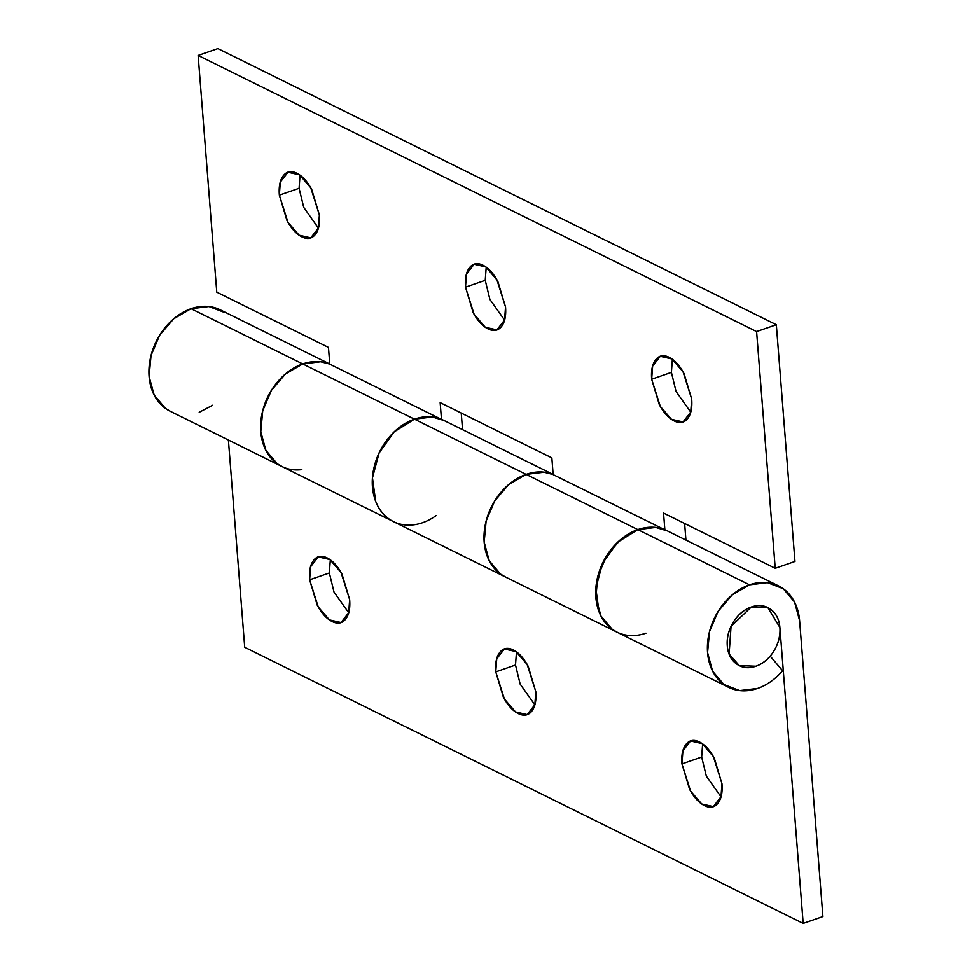 <?xml version="1.0" encoding="UTF-8"?>
<svg xmlns="http://www.w3.org/2000/svg" width="972" height="972" viewBox="0 0 972 972"><rect width="100%" height="100%" fill="white"/><g stroke="black" fill="none" stroke-linecap="round" stroke-linejoin="round"><path stroke-width="1.46" d="M667.205 530.833A56.534 43.315 116.3 0 0 637.826 529.619L749.521 584.84L732.208 594.9L718.162 611.315L709.511 631.581L707.567 652.613L712.622 671.215L723.921 684.543L739.741 690.582L757.662 688.407A56.534 43.315 116.3 0 0 782.618 670.716L770.176 656.112A32.307 24.75 -63.7 0 1 755.924 666.221C748.659 668.736 742.231 668.007 736.642 664.01C731.053 660.012 727.931 653.937 727.287 645.76C726.643 637.583 728.66 629.722 733.35 622.165C738.027 614.596 744.005 609.553 751.259 607.038A32.307 24.75 -63.7 0 1 770.893 609.505A32.307 24.75 -63.7 0 1 778.718 639.783A32.307 24.75 -63.7 0 1 755.924 666.221A32.307 24.75 -63.7 0 1 736.29 663.755A32.307 24.75 -63.7 0 1 728.465 633.465A32.307 24.75 -63.7 0 1 751.259 607.038C744.005 609.553 738.027 614.596 733.35 622.165C728.66 629.722 726.643 637.583 727.287 645.76C727.931 653.937 731.053 660.012 736.642 664.01C742.231 668.007 748.659 668.736 755.924 666.221C763.178 663.694 769.156 658.652 773.834 651.094C778.523 643.525 780.54 635.664 779.896 627.487C779.252 619.322 776.13 613.235 770.541 609.237C764.952 605.252 758.524 604.511 751.259 607.038L767.916 607.67L779.896 627.487L803.188 923.4L779.896 627.487C779.252 619.322 776.13 613.235 770.541 609.237C764.952 605.252 758.524 604.511 751.259 607.038L731.066 626.345L729.109 653.986L739.267 665.589L755.924 666.221A32.307 24.75 116.3 0 0 770.176 656.112L782.618 670.716A56.534 43.315 -63.7 0 1 757.662 688.407A56.534 43.315 -63.7 0 1 730.057 688.006A56.534 43.315 -63.7 0 1 708.527 635.98A56.534 43.315 -63.7 0 1 749.521 584.84L637.826 529.619A56.534 43.315 116.3 0 0 596.93 580.272A56.534 43.315 116.3 0 0 617.657 632.468M702.635 743.957L701.663 757.067L681.943 763.919L682.903 750.846L690.557 741.004L702.185 743.629L713.339 756.532L721.965 783.699C722.658 792.484 721.297 799.02 717.871 803.297C714.456 807.574 709.985 808.352 704.457 805.618C698.929 802.884 693.972 797.453 689.573 789.313L681.943 763.919C681.251 755.135 682.611 748.598 686.038 744.321C689.452 740.044 693.923 739.267 699.451 742.001C704.979 744.734 709.937 750.165 714.335 758.318L721.965 783.699L721.005 796.773L713.351 806.614L701.723 803.99L690.57 791.087L681.943 763.919L701.663 757.067L706.328 776.142L720.993 796.809M516.484 651.92L515.512 665.018L495.781 671.871L496.741 658.797L504.407 648.956L516.023 651.592L527.176 664.496L535.803 691.663C536.495 700.447 535.135 706.972 531.72 711.261C528.294 715.538 523.823 716.303 518.295 713.582C512.779 710.848 507.809 705.405 503.411 697.264L495.781 671.871C495.088 663.086 496.461 656.562 499.875 652.273C503.289 647.996 507.761 647.218 513.289 649.952C518.817 652.686 523.774 658.129 528.173 666.27L535.803 691.663L534.843 704.724L527.188 714.578L515.561 711.941L504.419 699.038L495.781 671.871L515.512 665.018L520.166 684.106L534.831 704.761M330.322 559.872L329.35 572.982L309.631 579.822L310.59 566.761L318.245 556.92L329.873 559.544L341.014 572.447L349.653 599.615C350.345 608.399 348.972 614.936 345.558 619.213C342.144 623.489 337.673 624.267 332.145 621.533C326.616 618.8 321.659 613.368 317.261 605.216L309.631 579.822C308.938 571.038 310.299 564.513 313.713 560.237C317.139 555.948 321.611 555.182 327.139 557.916C332.667 560.65 337.624 566.081 342.023 574.221L349.653 599.615L348.693 612.688L341.038 622.53L329.411 619.893L318.257 607.002L309.631 579.822L329.35 572.982L334.016 592.057L348.681 612.725M506.667 577.562A56.534 43.315 -63.7 0 1 485.137 525.524A56.534 43.315 -63.7 0 1 526.131 474.385L414.437 419.163A56.534 43.315 116.3 0 0 373.54 469.816A56.534 43.315 116.3 0 0 394.268 522.025M283.277 467.107A56.534 43.315 -63.7 0 1 261.747 415.068A56.534 43.315 -63.7 0 1 302.742 363.941L191.047 308.707A56.534 43.315 116.3 0 0 150.053 359.847A56.534 43.315 116.3 0 0 171.582 411.885M799.616 620.646L822.907 916.547L803.188 923.4L244.713 647.267L803.188 923.4L822.907 916.547L799.616 620.646L794.561 602.045L783.262 588.704L767.443 582.665L749.521 584.84A56.534 43.315 -63.7 0 1 778.888 586.067A56.534 43.315 -63.7 0 1 799.616 620.646M228.396 440.024L244.713 647.267L228.396 440.024M220.425 309.934A56.534 43.315 116.3 0 0 191.047 308.707L302.742 363.941A56.534 43.315 -63.7 0 1 329.775 364.087L320.663 361.766L302.742 363.941L285.44 374.001L271.382 390.404L262.732 410.67L260.788 431.702L265.854 450.303L277.154 463.644L282.451 466.742M443.815 420.39A56.534 43.315 116.3 0 0 414.437 419.163L526.131 474.385A56.534 43.315 -63.7 0 1 553.165 474.543L544.053 472.21L526.131 474.385L508.818 484.445L494.772 500.859L486.122 521.126L484.178 542.157L489.232 560.759L500.531 574.088L505.841 577.198L500.531 574.088L489.232 560.759L484.178 542.157L486.122 521.126L494.772 500.859L508.818 484.445L526.131 474.385A56.534 43.315 116.3 0 0 485.368 524.333A56.534 43.315 116.3 0 0 504.942 576.76M224.787 312.571L208.968 306.532L191.047 308.707L173.745 318.767L159.687 335.182L151.037 355.448L149.093 376.48L154.159 395.082L165.459 408.41L170.756 411.521M199.199 412.274L212.71 405.227M611.412 628.714C605.908 624.534 601.79 618.885 599.044 611.777L595.848 588.339L602.482 563.42L617.548 542.34L637.826 529.619L655.748 527.444L667.557 531.016M388.022 518.258C382.518 514.079 378.4 508.429 375.666 501.321L372.458 477.884L379.104 452.964L394.158 431.884L414.437 419.163L432.358 416.988L444.168 420.56M672.369 359.276L671.397 372.385L651.665 379.238L652.625 366.165L660.28 356.323L671.907 358.947L683.061 371.851L691.687 399.018C692.38 407.803 691.019 414.339 687.593 418.616C684.179 422.893 679.707 423.671 674.179 420.937C668.651 418.203 663.694 412.772 659.295 404.619L651.665 379.238C650.973 370.454 652.334 363.917 655.76 359.64C659.174 355.363 663.645 354.586 669.173 357.319C674.702 360.053 679.659 365.484 684.057 373.637L691.687 399.018L690.728 412.092L683.073 421.933L671.445 419.309L660.292 406.405L651.665 379.238L671.397 372.385L676.05 391.461L690.715 412.128M486.207 267.239L485.235 280.337L465.503 287.19L466.475 274.116L474.129 264.275L485.757 266.911L496.899 279.815L505.537 306.982C506.23 315.766 504.857 322.291 501.443 326.58C498.029 330.857 493.545 331.622 488.029 328.901C482.501 326.167 477.531 320.724 473.145 312.583L465.503 287.19C464.823 278.405 466.183 271.868 469.598 267.592C473.024 263.315 477.495 262.537 483.011 265.271C488.539 268.005 493.509 273.448 497.895 281.588L505.537 306.982L504.565 320.043L496.911 329.897L485.283 327.26L474.142 314.357L465.503 287.19L485.235 280.337L489.888 299.425L504.565 320.08M300.044 175.191L299.084 188.301L279.353 195.141L280.313 182.08L287.967 172.238L299.595 174.863L310.748 187.766L319.375 214.934C320.067 223.718 318.707 230.255 315.28 234.531C311.866 238.808 307.395 239.586 301.867 236.852C296.339 234.118 291.381 228.675 286.983 220.535L279.353 195.141C278.66 186.357 280.021 179.832 283.447 175.555C286.862 171.266 291.333 170.501 296.861 173.235C302.389 175.968 307.346 181.4 311.745 189.54L319.375 214.934L318.415 228.007L310.761 237.848L299.133 235.212L287.979 222.321L279.353 195.141L299.084 188.301L303.738 207.376L318.403 228.043M645.967 633.185A56.534 43.315 -63.7 0 1 616.637 631.982A56.534 43.315 -63.7 0 1 597.063 579.567A56.534 43.315 -63.7 0 1 637.826 529.619L526.131 474.385L637.826 529.619A56.534 43.315 -63.7 0 1 664.155 529.485A56.534 43.315 116.3 0 0 637.826 529.619L620.513 539.679L606.467 556.081L597.816 576.347L595.872 597.379L600.927 615.981L612.226 629.321L617.536 632.42M436.051 515.658A56.534 43.315 -63.7 0 1 394.547 522.146A56.534 43.315 -63.7 0 1 373.503 470.011A56.534 43.315 -63.7 0 1 414.437 419.163L302.742 363.941A56.534 43.315 116.3 0 0 261.808 414.777A56.534 43.315 116.3 0 0 282.852 466.925M461.238 413.051L462.55 429.648L461.238 413.051M217.862 48.6L776.336 324.733L794.962 561.464L776.336 324.733L756.605 331.586L198.13 55.453L216.768 292.183L328.463 347.405L329.775 364.16L328.463 347.405L216.768 292.183L198.13 55.453L756.605 331.586L775.231 568.304L756.605 331.586L776.336 324.733L217.862 48.6L198.13 55.453L217.862 48.6M684.628 523.507L685.928 540.104L684.628 523.507M551.853 457.861L553.165 474.615L551.853 457.861L440.158 402.627L551.853 457.861M664.86 529.764L663.536 513.082L775.231 568.304L794.962 561.464L775.231 568.304L663.536 513.082L664.86 529.764M441.47 419.321L440.158 402.627L441.47 419.321M301.83 469.634C292.536 470.752 284.31 468.759 277.154 463.644C269.985 458.517 265.089 451.142 262.464 441.507C259.84 431.86 259.925 421.581 262.732 410.67C265.526 399.759 270.568 390.051 277.858 381.546C285.136 373.041 293.435 367.173 302.742 363.941A56.534 43.315 -63.7 0 1 329.071 363.807L440.668 418.993L329.071 363.807A56.534 43.315 116.3 0 0 302.742 363.941L414.437 419.163A56.534 43.315 -63.7 0 1 440.766 419.041C432.552 415.882 423.768 415.919 414.437 419.163C405.13 422.395 396.831 428.263 389.553 436.768C382.263 445.273 377.221 454.981 374.427 465.904C371.62 476.815 371.535 487.081 374.159 496.728C376.784 506.363 381.68 513.751 388.849 518.866M552.461 474.263L664.058 529.436L552.461 474.263A56.534 43.315 116.3 0 0 526.131 474.385C535.463 471.141 544.247 471.104 552.461 474.263M728.526 687.301L170.064 411.18M329.763 364.002L220.182 309.813M553.153 474.445L443.572 420.269M778.645 585.946L666.962 530.712M342.144 622.141L341.038 622.53M528.306 714.189L527.188 714.578M714.469 806.225L713.351 806.614M311.878 237.46L310.761 237.848M498.029 329.508L496.911 329.897M684.191 421.544L683.073 421.933"/></g></svg>
